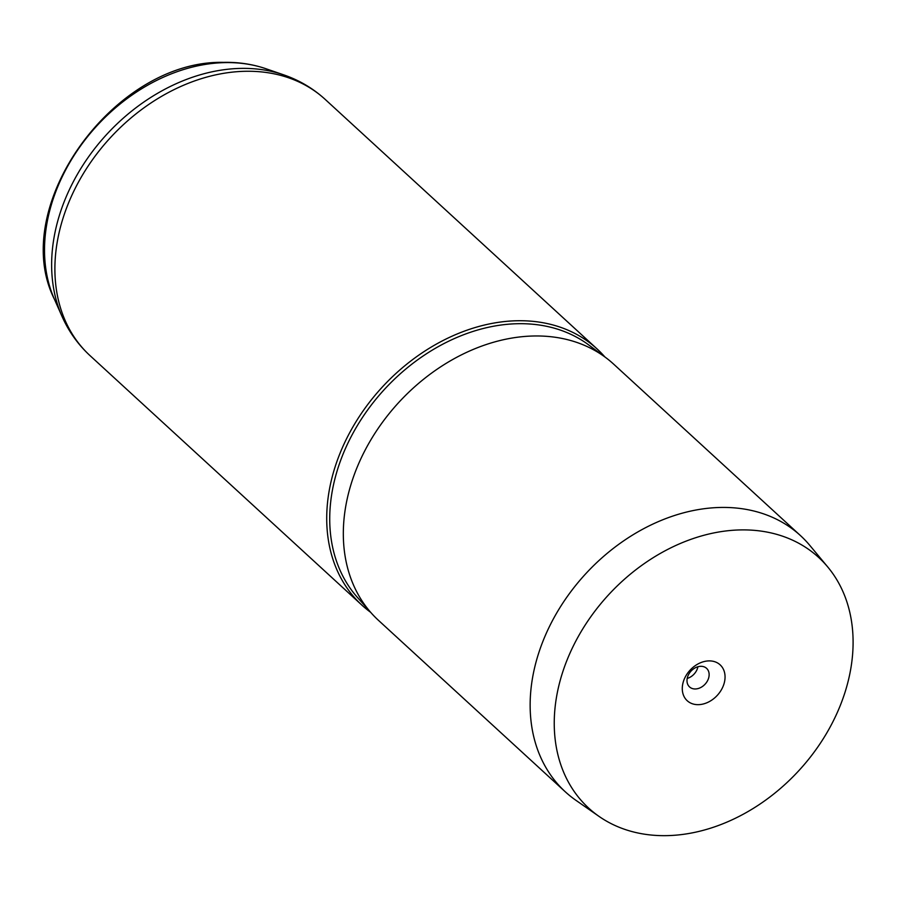 <?xml version="1.0" encoding="UTF-8"?>
<svg xmlns="http://www.w3.org/2000/svg" width="898" height="898" viewBox="0 0 898 898"><rect width="100%" height="100%" fill="white"/><g stroke="black" fill="none" stroke-linecap="round" stroke-linejoin="round"><path stroke-width="1.35" d="M698.42 704.661A24.347 18.544 132.5 0 0 724.405 682.334A24.347 18.544 132.5 0 0 708.926 660.894A24.347 18.544 132.5 0 0 682.929 683.221A24.347 18.544 132.5 0 0 698.42 704.661M695.344 688.968A12.606 9.597 132.5 0 0 707.433 680.931A12.606 9.597 132.5 0 0 706.591 668.348A12.606 9.597 132.5 0 0 700.788 666.305A12.606 9.597 132.5 0 0 688.699 674.342A12.606 9.597 132.5 0 0 689.541 686.925A12.606 9.597 132.5 0 0 695.344 688.968M687.206 678.428A12.606 9.597 132.5 0 0 697.926 666.743M740.367 529.921A170.081 129.525 132.5 0 0 573.362 645.92A170.081 129.525 132.5 0 0 599.078 816.428A170.081 129.525 132.5 0 0 666.978 835.634A170.081 129.525 132.5 0 0 825.767 734.687A170.081 129.525 132.5 0 0 827.877 567.132A170.081 129.525 132.5 0 0 740.367 529.921M827.877 567.132L809.895 545.501A173.886 132.421 132.5 0 0 800.488 535.612A173.886 132.421 132.5 0 0 720.432 507.46A173.886 132.421 132.5 0 0 553.718 618.284A173.886 132.421 132.5 0 0 565.336 791.845A173.886 132.421 132.5 0 0 575.988 800.365L599.078 816.428M604.926 356.989A173.886 132.421 132.5 0 0 597.058 348.918A173.886 132.421 132.5 0 0 517.001 320.754A173.886 132.421 132.5 0 0 350.287 431.59A173.886 132.421 132.5 0 0 361.905 605.14A173.886 132.421 132.5 0 0 370.616 612.29M800.488 535.612L613.66 364.15A173.886 132.421 132.5 0 0 605.645 357.516A173.886 132.421 132.5 0 0 533.603 335.998A173.886 132.421 132.5 0 0 370.201 440.985A173.886 132.421 132.5 0 0 371.211 612.952A173.886 132.421 132.5 0 0 378.507 620.383L565.336 791.845M605.645 357.516L588.774 344.978A171.72 130.771 132.5 0 0 517.641 323.718A171.72 130.771 132.5 0 0 356.27 427.403A171.72 130.771 132.5 0 0 357.269 597.226L371.211 612.952M224.893 62.613A164.828 125.529 132.5 0 0 80.764 145.611A164.828 125.529 132.5 0 0 54.43 299.281C7.914 206.955 114.45 59.751 223.512 62.366C238.486 62.052 252.641 64.185 265.999 68.753A164.828 125.529 132.5 0 0 224.893 62.613M597.058 348.918L325.233 99.442A173.886 132.421 132.5 0 0 245.176 71.29A173.886 132.421 132.5 0 0 78.463 182.126A173.886 132.421 132.5 0 0 90.081 355.675C78.092 344.608 68.731 331.508 62.018 316.388A172.708 131.523 -47.5 0 1 89.609 155.376A172.708 131.523 -47.5 0 1 240.619 68.405A172.708 131.523 -47.5 0 1 283.689 74.848L265.999 68.753M54.43 299.281L62.018 316.388M90.081 355.675L361.905 605.14M325.233 99.442C313.189 88.442 299.337 80.248 283.689 74.848"/></g></svg>
